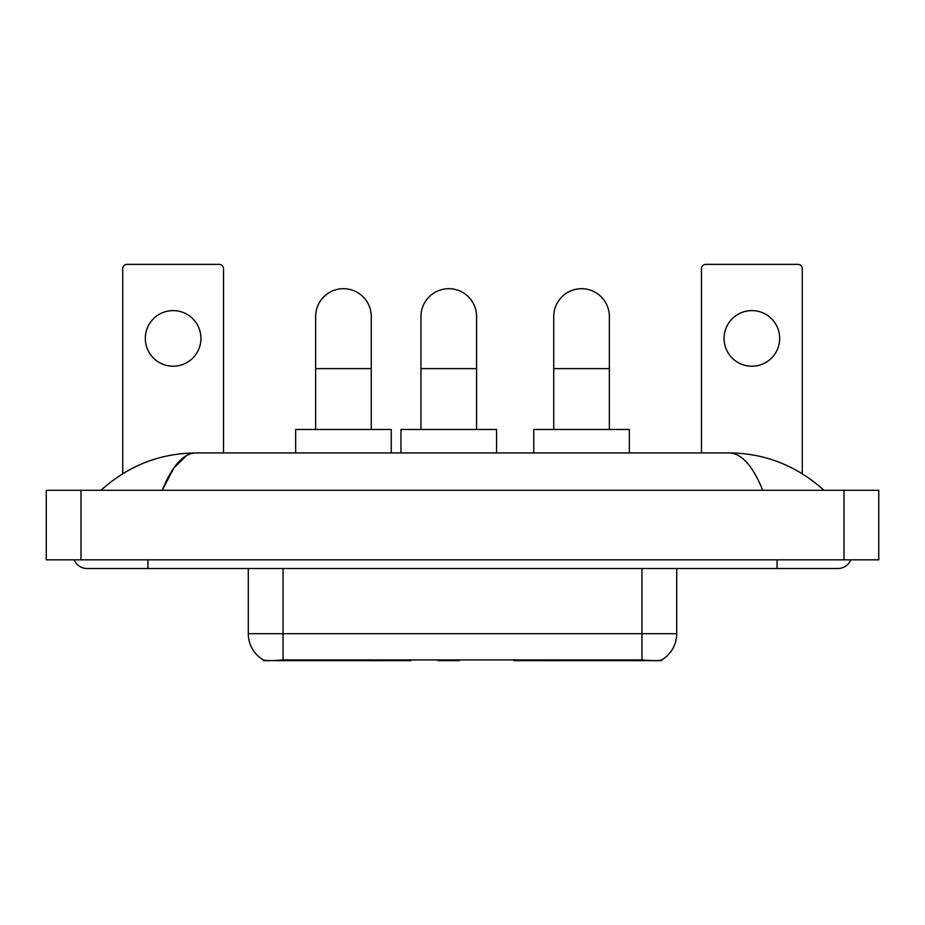 <?xml version="1.0" encoding="UTF-8"?>
<svg xmlns="http://www.w3.org/2000/svg" width="925" height="925" viewBox="0 0 925 925"><rect width="100%" height="100%" fill="white"/><g stroke="black" fill="none" stroke-linecap="round" stroke-linejoin="round"><path stroke-width="1.39" d="M411.047 659.779L411.047 660.635L263.498 660.635L263.498 660.022M661.502 660.022L661.502 660.635L513.953 660.635L513.953 659.779M248.293 568.517L248.293 633.694A30.409 30.409 0 0 0 263.324 659.93C265.579 660.808 272.147 660.808 283.05 659.93L641.95 659.93C652.83 660.808 659.409 660.808 661.676 659.93A30.409 30.409 0 0 0 676.707 633.694L676.707 568.517M173.125 310.603A27.808 27.808 0 0 0 145.317 338.411A27.808 27.808 0 0 0 173.125 366.219A27.808 27.808 0 0 0 200.933 338.411A27.808 27.808 0 0 0 173.125 310.603M223.526 452.938L223.526 268.713A4.348 4.348 0 0 0 219.179 264.365L127.072 264.365A4.348 4.348 0 0 0 122.724 268.713L122.724 473.716M315.645 429.478L315.645 316.512A27.808 27.808 0 0 1 343.453 288.704A27.808 27.808 0 0 1 371.26 316.512A27.808 27.808 0 0 0 343.453 288.704M371.26 429.478L371.26 316.512M391.24 452.938L391.24 429.478L295.653 429.478L295.653 452.938M553.74 429.478L553.74 316.512A27.808 27.808 0 0 1 581.548 288.704A27.808 27.808 0 0 1 609.355 316.512A27.808 27.808 0 0 0 581.548 288.704M609.355 429.478L609.355 316.512M629.347 452.938L629.347 429.478L533.76 429.478L533.76 452.938M420.967 429.478L420.967 316.512A27.808 27.808 0 0 1 448.775 288.704A27.808 27.808 0 0 1 476.583 316.512A27.808 27.808 0 0 0 448.775 288.704M476.583 429.478L476.583 316.512M460.049 659.779L459.193 660.635L438.346 660.635L437.49 659.779M496.563 452.938L496.563 429.478L400.976 429.478L400.976 452.938M751.875 310.603A27.808 27.808 0 0 0 724.067 338.411A27.808 27.808 0 0 0 751.875 366.219A27.808 27.808 0 0 0 779.683 338.411A27.808 27.808 0 0 0 751.875 310.603M802.276 473.716L802.276 268.713A4.348 4.348 0 0 0 797.928 264.365L705.821 264.365A4.348 4.348 0 0 0 701.474 268.713L701.474 452.938M74.208 559.833A13.91 13.91 0 0 0 87.089 568.517A13.91 13.91 0 0 1 74.208 559.833A13.91 13.91 0 0 0 87.089 568.517L837.911 568.517A13.91 13.91 0 0 0 850.792 559.833A13.91 13.91 0 0 1 837.911 568.517A13.91 13.91 0 0 0 850.792 559.833A13.91 13.91 0 0 1 837.911 568.517M762.755 490.308C752.788 465.772 741.584 453.308 729.166 452.938L195.834 452.938C183.416 453.308 172.212 465.772 162.245 490.308L173.946 467.842L186.815 455.389M81.007 490.308L878.75 490.308L878.75 559.833L46.25 559.833L46.25 490.308L81.007 490.308L81.007 559.833M729.166 452.938C765.033 453.215 796.656 465.68 824.002 490.308L821.042 487.625M103.958 487.625L100.998 490.308C128.217 465.726 159.828 453.273 195.834 452.938M555.543 659.779L555.543 660.635M638.042 660.635L638.042 659.779M369.457 659.779L369.457 660.635M286.958 660.635L286.958 659.779M377.62 659.779L377.62 660.635M547.38 659.779L547.38 660.635M514.485 659.779L514.485 660.635M410.515 659.779L410.515 660.635M641.95 659.93L641.95 633.694L676.707 633.694M248.293 633.694L283.05 633.694L283.05 659.93M283.05 568.517L283.05 633.694L641.95 633.694L641.95 568.517M315.645 368.647L371.26 368.647M553.74 368.647L609.355 368.647M420.967 368.647L476.583 368.647M777.081 559.833L777.081 568.517M147.919 559.833L147.919 568.517M843.993 490.308L843.993 559.833"/></g></svg>
